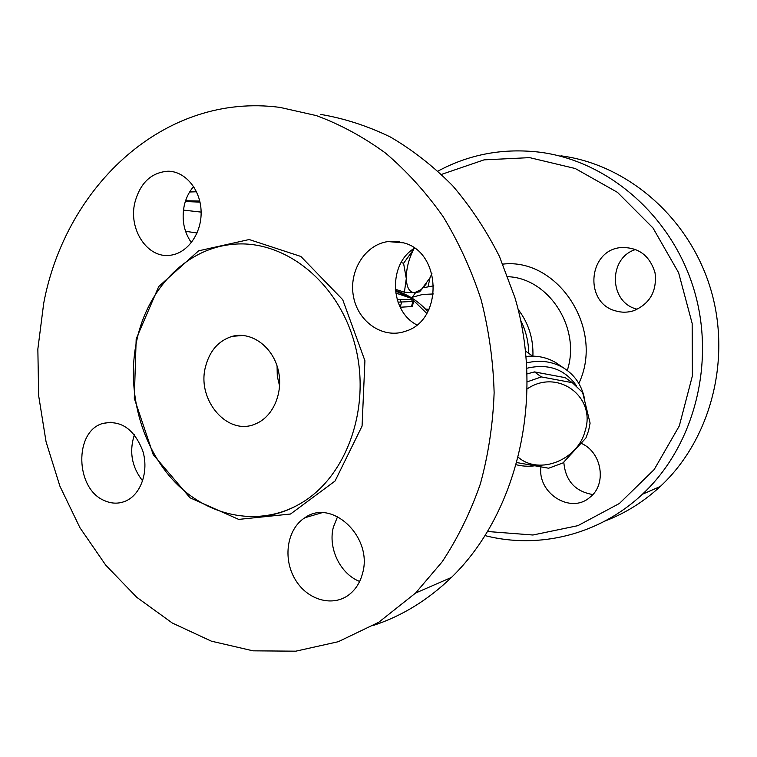 <?xml version="1.0" encoding="UTF-8"?>
<svg xmlns="http://www.w3.org/2000/svg" width="757" height="757" viewBox="0 0 757 757"><rect width="100%" height="100%" fill="white"/><g stroke="black" fill="none" stroke-linecap="round" stroke-linejoin="round"><path stroke-width="1.14" d="M279.626 386.202L277.289 376.229L277.071 365.981M205.459 366.937C209.604 350.803 218.555 340.603 232.314 336.326C250.756 331.301 271.716 345.75 277.791 368.385C284.083 390.943 273.883 416.322 255.923 423.712C228.15 436.855 196.517 400.311 205.459 366.937M134.377 434.773C129.012 451.645 131.765 467.022 142.647 480.894M337.584 516.605L333.411 527.004C327.753 547.907 340.167 573.976 359.641 581.442M414.467 248.201C388.067 263.89 389.571 311.023 416.833 324.895M193.622 186.525C189.023 191.871 185.881 198.249 184.216 205.677C181.529 219.521 183.923 231.841 191.379 242.637M320.75 114.421C344.407 118.442 367.628 125.974 390.394 137.008C412.631 150.009 433.373 166.247 452.61 185.702C470.703 206.841 486.316 230.44 499.459 256.481L514.987 297.851C544.889 398.854 516.965 514.202 451.465 577.411C428.093 599.941 402.185 615.905 373.731 625.31M43.717 303.216C65.727 186.042 164.648 92.08 280.024 107.399L316.369 115.603C340.413 124.498 363.474 136.998 385.568 153.113C406.802 171.186 425.973 192.335 443.082 216.549C458.723 242.268 471.393 269.984 481.102 299.696C488.908 330.166 493.252 361.165 494.132 392.703C492.977 424.1 488.397 454.484 480.383 483.837C470.523 512.186 457.786 538.17 442.173 561.808L415.602 593.024L378.803 622.235L338.284 641.709L295.807 651.181L253.008 650.831L211.402 641.179L172.293 623.02L136.78 597.32L105.762 565.186L79.958 527.752L59.926 486.221L46.063 441.795L38.654 395.674L37.85 349.072L43.717 303.216M136.79 340.395C147.378 289.581 185.427 249.167 231.443 244.492C282.21 238.427 336.941 279.778 354.304 342.353C372.037 404.796 347.87 475.387 301.683 502.818C260.787 527.497 209.405 517.637 175.302 482.483C141.162 447.217 126.031 390.357 136.79 340.395M134.784 202.876C140.064 183.024 151.145 172.464 168.035 171.205C185.323 171.224 200.69 189.733 201.116 211.638C201.75 233.525 187.348 253.481 170.145 255.26C147.596 258.667 128.34 229.598 134.784 202.876M403.651 242.855C441.851 252.261 443.214 320.391 405.553 331.216C383.288 339.259 358.222 322.264 353.538 296.858C348.4 271.564 364.846 244.634 387.972 241.578L403.651 242.855M362.499 573.532C360.313 581.821 356.292 588.501 350.453 593.573C334.007 607.824 307.408 600.547 295.116 579.304C282.512 558.288 287.073 528.916 304.891 517.741C331.765 498.021 373.39 537.186 362.499 573.532M104.438 500.604C75.208 488.871 73.893 431.329 102.772 423.456C120.789 419.775 134.121 428.926 142.77 450.888C149.006 471.119 141.095 494.255 125.936 500.935C118.906 503.982 111.743 503.878 104.438 500.604M528.708 353.33C528.556 341.662 525.878 330.677 520.684 320.372M441.549 174.394L484.073 159.859L529.654 157.636L575.244 168.518L617.475 192.363L652.95 227.904L678.613 272.728L692.163 323.428L692.381 375.926L679.294 425.945L654.199 469.529L619.396 503.49L577.875 525.67L532.928 535.01L487.773 531.518M581.622 443.517C602.118 452.468 607.029 484.622 589.798 497.396C570.674 514.306 537.574 493.375 540.895 467.296M615.441 310.843C583.817 302.677 588.17 250.17 620.872 247.577C638.35 246.99 649.733 255.412 655.042 272.823C657.123 290.991 650.074 303.604 633.883 310.663C627.733 312.641 621.582 312.698 615.441 310.843M485.199 535.653C538.52 549.308 598.986 535.123 642.362 494.274C694.424 445.949 716.311 361.732 693.544 288.18C670.825 214.553 607.275 160.891 540.12 152.242C503.481 147.88 469.444 154.154 438.029 171.082M560.909 155.828C626.37 164.288 688.094 216.199 710.123 287.272C732.199 358.288 710.927 439.609 660.274 486.477C643.715 501.777 625.31 513.293 605.042 521.015M635.766 249.479C608.221 257.512 608.751 301.92 636.4 309.017M563.804 462.205C565.422 480.714 575.093 491.492 592.816 494.548M395.684 293.006L409.102 297.567C412.045 298.599 412.839 299.214 411.477 299.394L397.179 299.64M412.556 305.525L411.524 306.576L400.207 307.238M518.517 457.474C539.542 475.491 578.036 459.859 585.152 430.761C596.327 397.047 557.852 368.167 527.43 388.738M527.44 381.774L541.34 376.91L572.349 382.692L582.635 392.533L590.091 423.144L588.586 430.676L585.918 437.991L563.019 462.906L548.655 468.223L517.163 462.631M572.349 382.692L565.148 377.648L534.48 371.905L527.26 373.854M534.48 371.905L541.34 376.91M526.162 356.452C537.006 355.317 546.866 357.361 555.752 362.584L560.199 365.631M527.014 368.224C548.314 363.303 564.817 369.17 576.503 385.833M516.558 464.826C523.778 466.586 531.187 466.69 538.766 465.139M584.518 398.797C581.802 385.266 574.752 374.933 563.378 367.807C552.307 361.392 540.072 359.745 526.683 362.868M411.751 297.936L415.631 292.59M429.976 277.8L428.084 286.657M393.47 241.72L393.716 241.237M426.56 283.534L419.624 291.823L414.628 292.647L404.389 292.211L406.291 278.595C406.783 287.83 409.556 292.505 414.628 292.647L421.375 289.458L429.834 278.084L431.925 273.627M403.576 263.285L413.634 249.375C408.695 259.159 406.254 268.896 406.291 278.595L403.576 263.285L401.153 262.518M414.155 248.41L413.634 249.375L414.117 248.428M395.258 289.221L404.389 292.211M136.184 338.899L134.292 398.362L153.217 454.616L190.007 497.775L238.701 519.397L290.546 514.022L335.039 481.045L362.073 426.087L364.921 360.72L342.713 299.677L300.86 256.462L249.157 239.534L198.599 250.832L158.733 286.515L136.184 338.899M507.919 276.702C548.74 278.122 581.215 328.084 567.286 370.447M578.831 383.43C604.9 329.04 557.758 257.56 502.866 264.117M398.021 302.175L413.606 301.409M400.226 299.952L401.475 302.478L400.283 307.238M411.477 299.394L412.707 301.892L411.524 306.576M423.475 287.707L433.808 285.834M395.409 290.896L409.405 297.69M413.596 300.595L426.787 313.426M425.462 309.036L428.982 309.358M412.168 297.274L422.605 294.464L433.439 293.953M199.999 202.128L185.323 201.532M185.579 200.737L199.753 201.04M183.459 210.115L201.125 212.102M192.874 187.414L194.492 187.916M196.546 191.767L189.629 191.994M197.066 232.995L185.55 231.301M243.281 335.455L232.314 336.326M415.565 593.062L451.418 577.449M301.693 502.818C288.994 510.502 275.586 515.053 261.458 516.454M102.772 423.456L111.137 422.198M304.891 517.741L321.706 512.801M387.972 241.578L399.734 241.88M168.035 171.205L172.236 171.584M532.909 356.131C533.496 338.663 528.575 323.088 518.138 309.414M642.362 494.274L660.274 486.477M395.674 292.968L409.253 297.596C412.518 298.258 413.937 299.64 413.521 301.712L412.385 306.216M427.837 311.6C418.744 301.418 407.919 294.378 395.372 290.489M532.682 356.131L525.632 351.172M563.378 367.807L555.752 362.584M421.375 289.458L419.624 291.823"/></g></svg>
